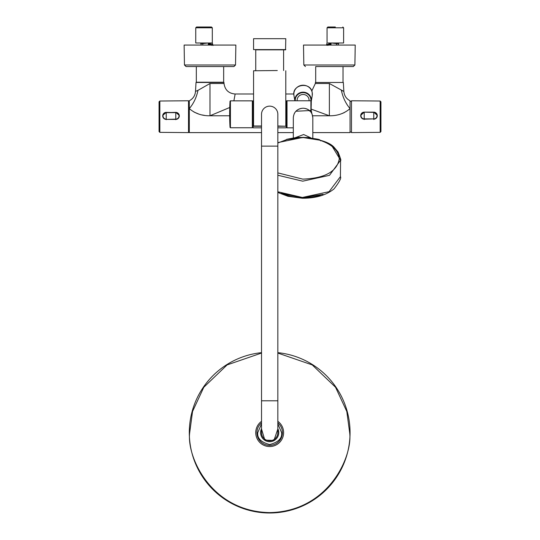 <?xml version="1.0" encoding="UTF-8"?>
<svg xmlns="http://www.w3.org/2000/svg" width="540" height="540" viewBox="0 0 540 540"><rect width="100%" height="100%" fill="white"/><g stroke="black" fill="none" stroke-linecap="round" stroke-linejoin="round"><path stroke-width="0.81" d="M277.837 422.847A12.731 12.731 0 0 1 269.676 445.358A12.731 12.731 0 0 1 261.522 422.847M261.522 352.661A80.379 80.379 0 0 0 189.304 432.621A80.379 80.379 0 0 0 269.676 513A80.379 80.379 0 0 0 350.055 432.621A80.379 80.379 0 0 0 277.837 352.661A80.379 80.379 0 0 1 350.055 432.621M277.837 428.652A9.072 9.072 0 0 1 274.03 440.586A9.072 9.072 0 0 1 261.522 428.652A9.072 9.072 0 0 0 274.03 440.586M277.837 421.335A13.925 13.925 0 0 1 269.676 446.553A13.925 13.925 0 0 1 261.522 421.335M277.837 143.019L286.774 139.523L303.271 137.572L319.714 140.164C332.289 144.457 338.796 150.755 339.242 159.057C336.947 171.632 324.783 178.322 302.771 179.125L277.837 172.894M277.837 175.244L302.731 181.177L329.481 175.331L340.578 160.198L332.276 146.549M320.666 140.859L319.822 139.968C320.011 139.374 314.496 138.51 303.271 137.376L294.759 137.781L286.666 139.32L296.635 137.592M309.791 137.842L319.822 139.968M286.666 139.32L285.775 140.177M302.353 197.471L329.083 191.68L340.409 176.648L329.083 191.68L302.353 197.471L302.332 197.863L302.353 197.471L277.837 191.774L302.353 197.471M309.602 137.585L296.798 137.349M295.596 137.538L303.662 134.534L310.757 137.808M312.815 138.186L312.815 117.646L312.046 113.974C310.379 110.538 307.584 108.628 303.662 108.25L302.866 108.23C298.944 108.452 296.069 110.255 294.246 113.63M302.339 197.64A35.809 20.54 -178.7 0 1 284.094 194.4M320.26 195.237A35.809 20.54 -178.7 0 1 302.353 197.64M281.32 193.367L302.339 197.714L323.075 194.339M305.336 100.771L302.94 100.771M307.294 100.771L299.585 100.771M297.135 100.771L297.135 100.224A5.967 5.764 0 0 1 308.981 99.252A5.967 5.764 0 0 1 309.069 100.224L309.069 100.771M261.522 146.131L277.837 146.131L277.837 400.788L261.522 400.788L261.522 114.298A8.154 8.154 0 0 1 269.676 106.144A8.154 8.154 0 0 1 277.837 114.298A8.154 8.154 0 0 0 269.676 106.144M261.522 400.788L261.522 432.621A8.154 8.154 0 0 0 269.676 440.782A8.154 8.154 0 0 0 277.837 432.621A8.154 8.154 0 0 1 269.676 440.782M255.751 70.531L255.751 49.842L285.552 49.842L283.601 49.842L283.601 70.531M285.795 49.599L253.564 49.599L253.564 38.698L285.795 38.698L285.552 49.842M255.751 49.842L276.352 49.842M277.837 126.239L285.552 126.239L277.837 126.239M277.29 70.531L253.564 70.767L277.29 70.531M261.522 126.239L253.8 126.239L261.522 126.239M286.625 127.433L286.625 101.169L287.024 100.771L287.024 127.832L286.625 127.433L286.234 127.832L286.234 100.771L286.625 101.169M261.522 127.832L253.125 127.832L253.125 100.771L252.727 101.169L252.727 120.555M309.987 111.004A273.632 69.748 -10.3 0 0 311.101 110.788L311.297 101.169L310.898 100.771L287.024 100.771M295.913 111.247L309.71 110.558A266.274 67.811 -10.7 0 0 310.898 110.315L310.898 100.771M311.297 104.767L310.898 104.382M311.297 110.558L310.898 110.315M309.616 111.092L311.108 110.781M188.514 101.392L189.304 101.392L189.304 107.305M189.304 101.392L189.304 132.604L261.522 132.604M350.055 100.771L350.055 108.614C344.324 113.515 337.433 115.897 329.366 115.776L329.366 83.504L343.852 91.415C344.237 95.647 346.309 98.766 350.055 100.771L350.055 107.305M311.776 91.037L315.333 83.504L315.394 82.465L343.339 82.465L343.852 91.415L341.388 90.342C342.887 97.511 345.776 103.606 350.055 108.614L350.055 132.604L312.815 132.604M340.47 114.109L340.875 113.981M341.989 113.582L344.318 112.59M229.75 107.48L209.993 115.776C201.926 115.897 195.028 113.515 189.304 108.614C193.657 103.451 196.547 97.362 197.971 90.342L195.507 91.415C195.116 95.647 193.05 98.766 189.304 100.771M193.941 112.023L198.923 114.122M202.142 114.966L204.545 115.391M285.795 94.007L293.848 94.007M311.297 109.154L329.366 115.776L312.62 115.776M229.655 115.776L209.993 115.776L209.993 83.504L197.971 90.342M253.564 94.007L235.15 94.007L233.874 100.852M315.333 83.504L329.366 83.504M235.15 94.007C228.656 93.454 224.951 89.951 224.026 83.504L223.965 82.465L196.02 82.465L195.507 91.415M224.026 83.504L209.993 83.504L224.026 83.504M188.514 116.006L188.514 100.771L159.853 101.02L159.853 132.354L188.514 132.604L188.514 116.006M166.232 119.671L166.232 119.408A3.517 3.517 180 0 1 162.79 115.175A3.517 3.517 180 0 1 166.232 112.381L175.784 112.631A3.254 3.247 180 0 1 179.03 115.884A3.254 3.247 180 0 1 175.784 119.131L175.784 112.631L166.232 112.631L166.232 119.131A3.254 3.247 180 0 1 162.979 115.884A3.254 3.247 180 0 1 166.232 112.631L175.784 112.381A3.517 3.517 180 0 1 179.226 115.175A3.517 3.517 180 0 1 175.784 119.408L166.232 119.408L175.784 119.131L175.784 119.671M351.486 115.81L351.486 132.604L380.147 132.354L380.147 101.02L351.486 100.771L351.486 115.81M364.217 119.502L364.217 118.894A3.254 3.247 180 0 1 360.97 115.648A3.254 3.247 180 0 1 364.217 112.401L364.217 118.894L373.768 118.894L373.768 112.401A3.254 3.247 180 0 1 377.021 115.648A3.254 3.247 180 0 1 373.768 118.894L364.217 119.178A3.517 3.51 180 0 1 360.747 115.108A3.517 3.51 180 0 1 364.217 112.151L373.768 112.401L364.217 112.151L360.707 115.385M335.333 27L327.854 27L335.333 27M326.477 45.063L327.058 42.896L327.058 27.797L343.609 27.797L343.609 42.998L327.935 42.998L330.102 43.592L330.521 42.998M338.85 42.998L338.006 45.063L338.85 42.998L338.31 43.517L336.751 43.619L336.71 42.998M331.04 42.998L331.04 44.111L330.082 44.192L330.102 43.592L330.082 44.192L330.561 44.111L330.581 42.998M330.102 43.592L330.109 42.998M330.561 43.504L330.352 42.998M330.082 44.192L329.765 44.908L330.082 44.192L327.753 44.28L327.078 44.908M327.753 44.28L327.125 44.908L329.765 44.908L326.768 45.286M328.037 45.38L328.037 44.908M330.561 44.111A0.796 0.796 0 0 1 329.765 44.908A0.796 0.796 0 0 0 330.561 44.111M204.025 27L211.505 27L212.301 27.797L195.75 27.797L196.54 27L204.025 27M208.838 42.998L209.25 43.592L209.25 42.998L212.254 42.998L195.75 42.998L195.75 27.797M201.049 43.517L200.509 42.998L201.049 43.517L202.608 43.619L202.642 42.998M210.951 44.253L212.996 45.495L211.984 44.354L209.27 44.192L209.25 43.592L212.254 42.998M201.353 45.063L200.509 42.998M208.791 43.22L208.791 44.111L209.27 44.192L208.791 44.111A0.796 0.796 0 0 0 209.588 44.908L212.24 44.908M208.312 42.998L208.312 44.111L208.791 44.111A0.796 0.796 0 0 0 209.588 44.908L209.588 45.063M211.599 44.28L212.996 45.495M212.227 44.908L212.591 45.286M211.316 44.908L211.316 45.38M329.366 82.465L315.934 82.465M315.697 82.228L315.697 66.555L353.302 66.555L343.028 66.555L343.028 82.228M354.895 64.989L303.831 64.989L303.5 45.063L355.226 45.063L354.895 64.989L353.302 66.555M196.324 82.228L196.324 66.555L186.05 66.555L233.935 66.555L223.661 66.555L223.661 82.228L196.324 82.228L209.993 82.465M235.521 64.989L184.457 64.989L184.126 45.063L235.859 45.063L235.521 64.989L233.935 66.555M277.837 423.907L281.617 432.621C282.292 438.264 278.316 442.246 269.676 444.562C261.043 442.246 257.06 438.264 257.742 432.621L261.522 423.907M277.837 353.059L312.262 364.925L335.549 387.268L346.808 411.48L349.657 432.621C352.87 456.017 328.874 511.508 269.676 512.602C210.478 511.508 186.482 456.017 189.702 432.621L192.544 411.48L203.803 387.268L227.097 364.925L261.522 353.059M277.837 429.03L273.949 440.444L264.843 440.114L261.522 429.03M282.413 432.621A12.731 12.731 0 0 1 269.676 445.358A12.731 12.731 0 0 1 256.946 432.621M293.315 117.646C293.868 112.003 297.054 108.864 302.866 108.216L302.866 108.23M302.866 108.216L303.662 108.236C309.265 109.046 312.316 112.178 312.815 117.646M295.265 100.771A7.857 7.587 0 0 1 302.157 92.698A7.857 7.587 0 0 1 310.939 100.771M311.29 101.102A8.255 7.972 180 0 0 302.069 92.219A8.255 7.972 180 0 0 294.874 100.771M293.983 95.661A9.254 8.937 0 0 1 293.969 95.6A9.254 8.937 0 0 1 301.57 85.34A9.254 8.937 0 0 1 312.235 95.6L311.297 101.122M277.837 125.996L285.552 126.239M253.564 70.767L253.564 125.996L261.522 125.996M230.026 101.223A227.489 227.489 0 0 0 230.026 127.373L230.026 101.223L230.425 100.852L230.425 127.751L252.329 127.751L252.727 127.352M230.425 100.852L252.329 100.852L252.329 127.751M159.064 131.585L159.064 101.79L159.064 131.585L159.853 132.354M380.936 101.79L380.936 131.585L380.936 101.79L380.147 101.02M364.217 112.151L373.768 112.151A3.517 3.51 180 0 1 377.244 115.108A3.517 3.51 180 0 1 373.768 119.178L373.768 119.502M331.209 42.998L336.751 43.619L336.359 45.063M331.04 44.111A1.276 1.276 0 0 1 330.608 45.063M202.993 45.063L202.608 43.619L208.15 42.998M208.312 44.111A1.276 1.276 0 0 0 208.744 45.063M211.984 44.354L212.443 44.935M277.837 192.463L287.996 196.304L302.332 198.241C315.731 198.295 326.302 195.169 334.058 188.865C339.444 181.886 341.557 177.815 340.409 176.641L340.578 160.198C341.354 161.075 340.517 158.342 338.067 152.017L334.665 147.987C330.629 142.655 320.159 139.111 303.271 137.349L277.837 142.607M293.315 137.876L293.315 117.801M311.297 110.471L311.81 113.468M294.847 100.771L293.969 95.6C291.485 84.328 310.77 81.203 312.221 92.637L312.235 95.6M277.837 400.788L277.837 432.621M277.837 146.131L277.837 114.298M285.795 125.996L285.795 70.767M252.329 100.852L252.727 101.25M277.837 127.832L286.234 127.832M253.125 127.832L252.727 127.433M293.315 127.832L287.024 127.832M253.125 100.771L253.564 100.771M285.795 100.771L286.234 100.771M230.425 127.751L230.026 127.373M350.055 131.983L351.486 131.983M188.514 131.983L189.304 131.983M277.837 132.604L293.315 132.604M350.055 101.392L351.486 101.392M159.064 101.79L159.853 101.02M166.232 112.381L162.743 115.385M175.784 112.381L179.267 115.385M380.936 131.585L380.147 132.354M373.768 112.151L377.285 115.385M327.058 27.797L327.854 27M343.609 27.797L342.812 27M212.301 27.797L212.301 42.896L212.882 45.063M303.831 64.989L305.424 66.555M184.457 64.989L186.05 66.555"/></g></svg>
